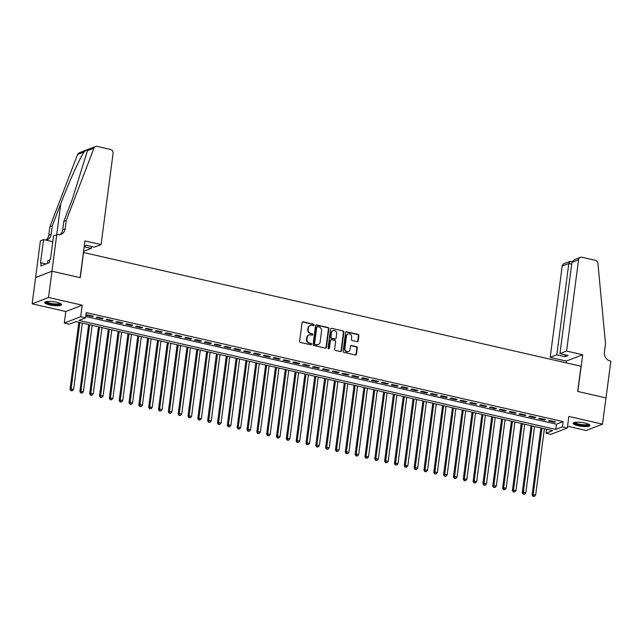 <?xml version="1.0" encoding="UTF-8"?>
<svg xmlns="http://www.w3.org/2000/svg" width="643" height="643" viewBox="0 0 643 643"><rect width="100%" height="100%" fill="white"/><g stroke="black" fill="none" stroke-linecap="round" stroke-linejoin="round"><path stroke-width="0.96" d="M314.025 325.061A0.747 0.675 68.8 0 0 313.446 324.185L303.191 321.838A1.069 0.956 68.8 0 0 302.089 322.649L299.646 341.192A1.069 0.956 68.8 0 0 300.474 342.446L310.73 344.793A0.747 0.675 68.8 0 0 311.501 344.222A0.747 0.675 68.8 0 0 310.923 343.346L309.596 343.041A3.416 3.07 68.8 0 1 306.936 339.038L307.145 337.495A3.416 3.07 68.8 0 1 310.665 334.907L311.992 335.212A0.747 0.675 68.8 0 0 312.763 334.641A0.747 0.675 68.8 0 0 312.185 333.765L310.858 333.46A3.416 3.07 68.8 0 1 308.198 329.457L308.407 327.914A3.416 3.07 68.8 0 1 311.927 325.326L313.254 325.631A0.747 0.675 68.8 0 0 314.025 325.061M313.382 325.647A0.747 0.675 68.8 0 0 313.004 324.353L302.749 322.014A1.069 0.956 68.8 0 0 302.459 321.99M310.858 344.809A0.747 0.675 68.8 0 0 310.481 343.523L309.596 343.041M312.12 335.228A0.747 0.675 68.8 0 0 311.742 333.934L310.858 333.46M584.993 423.046A8.48 1.921 -172.5 0 0 573.13 423.279A8.48 1.921 -172.5 0 0 578.089 425.722A8.48 1.921 -172.5 0 0 589.944 425.489A8.48 1.921 -172.5 0 0 584.993 423.046M56.576 302.234A8.48 1.921 -172.5 0 0 44.713 302.459A8.48 1.921 -172.5 0 0 49.672 304.911A8.48 1.921 -172.5 0 0 61.527 304.678A8.48 1.921 -172.5 0 0 56.576 302.234M357.09 341.65A1.069 0.956 68.8 0 0 358.191 340.838L358.882 335.638A1.069 0.956 68.8 0 0 358.047 334.384L346.665 331.78A1.069 0.956 68.8 0 0 345.564 332.592L343.121 351.134A1.069 0.956 68.8 0 0 343.949 352.388L355.338 354.992A1.069 0.956 68.8 0 0 356.439 354.18L357.267 347.895A1.069 0.956 68.8 0 0 356.439 346.641L351.56 345.532A1.069 0.956 68.8 0 0 350.459 346.336L350.049 349.454A2.853 2.564 68.8 0 1 345.886 350.982A2.853 2.564 68.8 0 1 344.889 348.273L346.497 336.064A2.853 2.564 68.8 0 1 350.66 334.545A2.853 2.564 68.8 0 1 351.657 337.245L351.391 339.279A1.069 0.956 68.8 0 0 352.219 340.533L357.09 341.65M562.4 426.856L567.319 427.981L550.938 434.33L546.02 433.205L552.667 430.633L75.858 321.613L69.219 324.185L64.3 323.067L80.68 316.718L85.599 317.843L78.96 320.415L555.761 429.428L562.4 426.856L563.091 421.607L86.291 312.594L85.599 317.843M56.777 234.486L51.938 271.225L80.102 277.663L84.94 240.924L101.064 244.613L113.088 153.299A3.263 2.934 68.8 0 0 110.548 149.473L97.133 146.403A3.263 2.934 68.8 0 0 93.95 148.147L66.269 220.436L65.16 228.836A7.612 6.848 -111.2 0 1 61.029 234.357A7.612 6.848 -111.2 0 1 57.315 234.607L53.562 235.732L50.467 259.242L49.76 259.515L49.342 262.666L40.798 265.977L41.216 262.826L40.509 263.1L43.603 239.59L40.388 240.836L35.606 277.583L51.987 271.233L80.254 277.696L83.566 252.506L581.015 366.245L577.703 391.434L605.963 397.896L602.507 424.139L568.838 416.439L567.319 427.981M51.987 271.233L48.53 297.476L32.15 303.817L65.819 311.517L64.3 323.067M65.819 311.517L82.2 305.176L48.53 297.476M82.2 305.176L80.68 316.718M328.87 328.774A1.069 0.956 68.8 0 0 328.043 327.52L316.653 324.916A1.069 0.956 68.8 0 0 315.552 325.728L313.109 344.27A1.069 0.956 68.8 0 0 313.937 345.524L325.326 348.128A1.069 0.956 68.8 0 0 326.427 347.316L328.87 328.774L328.428 328.943A1.069 0.956 68.8 0 0 327.592 327.697L316.211 325.093A1.069 0.956 68.8 0 0 315.922 325.069M331.659 328.348L343.041 330.952A1.069 0.956 68.8 0 1 343.876 332.206L341.433 350.748A1.069 0.956 68.8 0 1 340.332 351.56L335.461 350.443A1.069 0.956 68.8 0 1 334.625 349.189L335.622 341.674A1.069 0.956 68.8 0 0 334.786 340.42L331.555 339.681A1.069 0.956 68.8 0 0 330.454 340.493L329.425 348.321A0.747 0.675 68.8 0 1 328.075 348.016L330.558 329.16A1.069 0.956 68.8 0 1 331.659 328.348L343.041 330.952M567.552 426.237L586.127 430.48L602.507 424.139M35.606 277.583L32.15 303.817M93.404 316.195L87.504 314.853L86.395 315.279L92.295 316.629L93.404 316.195M103.234 318.446L97.334 317.095L96.225 317.529L102.124 318.872L103.234 318.446M113.064 320.696L107.164 319.346L106.055 319.772L111.954 321.122L113.064 320.696M122.893 322.939L116.994 321.596L115.893 322.022L121.792 323.373L122.893 322.939M132.723 325.189L126.824 323.839L125.723 324.273L131.622 325.615L132.723 325.189M142.561 327.44L136.662 326.089L135.552 326.515L141.452 327.866L142.561 327.44M152.391 329.682L146.491 328.332L145.382 328.766L151.282 330.116L152.391 329.682M162.221 331.933L156.321 330.582L155.212 331.008L161.112 332.359L162.221 331.933M172.051 334.183L166.151 332.833L165.042 333.259L170.942 334.609L172.051 334.183M181.881 336.426L175.981 335.075L174.872 335.509L180.771 336.86L181.881 336.426M191.71 338.676L185.811 337.326L184.71 337.752L190.609 339.102L191.71 338.676M201.54 340.927L195.641 339.576L194.54 340.002L200.439 341.353L201.54 340.927M211.378 343.169L205.479 341.819L204.37 342.253L210.269 343.603L211.378 343.169M221.208 345.42L215.309 344.069L214.199 344.495L220.099 345.846L221.208 345.42M231.038 347.67L225.138 346.32L224.029 346.746L229.929 348.096L231.038 347.67M240.868 349.913L234.968 348.562L233.859 348.996L239.759 350.347L240.868 349.913M250.698 352.163L244.798 350.813L243.689 351.239L249.588 352.589L250.698 352.163M260.528 354.414L254.628 353.063L253.527 353.489L259.426 354.84L260.528 354.414M270.357 356.656L264.458 355.306L263.357 355.74L269.256 357.09L270.357 356.656M280.195 358.907L274.296 357.556L273.187 357.982L279.086 359.333L280.195 358.907M290.025 361.157L284.126 359.807L283.016 360.233L288.916 361.583L290.025 361.157M299.855 363.399L293.955 362.049L292.846 362.483L298.746 363.834L299.855 363.399M309.685 365.65L303.785 364.3L302.676 364.726L308.576 366.076L309.685 365.65M319.515 367.892L313.615 366.55L312.514 366.976L318.406 368.326L319.515 367.892M329.345 370.143L323.445 368.793L322.344 369.227L328.243 370.569L329.345 370.143M339.174 372.393L333.283 371.043L332.174 371.469L338.073 372.819L339.174 372.393M349.012 374.636L343.113 373.294L342.004 373.72L347.903 375.07L349.012 374.636M358.842 376.886L352.943 375.536L351.834 375.97L357.733 377.312L358.842 376.886M368.672 379.137L362.773 377.787L361.663 378.213L367.563 379.563L368.672 379.137M378.502 381.379L372.602 380.037L371.493 380.463L377.393 381.813L378.502 381.379M388.332 383.63L382.432 382.28L381.331 382.714L387.223 384.056L388.332 383.63M398.162 385.88L392.262 384.53L391.161 384.956L397.061 386.306L398.162 385.88M407.992 388.123L402.1 386.781L400.991 387.207L406.89 388.557L407.992 388.123M417.829 390.373L411.93 389.023L410.821 389.457L416.72 390.799L417.829 390.373M427.659 392.624L421.76 391.274L420.651 391.7L426.55 393.05L427.659 392.624M437.489 394.866L431.59 393.524L430.48 393.95L436.38 395.3L437.489 394.866M447.319 397.117L441.42 395.766L440.31 396.201L446.21 397.543L447.319 397.117M457.149 399.367L451.249 398.017L450.148 398.443L456.04 399.793L457.149 399.367M466.979 401.61L461.079 400.267L459.978 400.693L465.878 402.044L466.979 401.61M476.809 403.86L470.917 402.51L469.808 402.944L475.707 404.286L476.809 403.86M486.647 406.111L480.747 404.76L479.638 405.186L485.537 406.537L486.647 406.111M496.476 408.353L490.577 407.011L489.468 407.437L495.367 408.787L496.476 408.353M506.306 410.604L500.407 409.253L499.298 409.687L505.197 411.03L506.306 410.604M516.136 412.854L510.237 411.504L509.127 411.93L515.027 413.28L516.136 412.854M525.966 415.097L520.066 413.754L518.965 414.18L524.857 415.531L525.966 415.097M535.796 417.347L529.896 415.997L528.795 416.431L534.695 417.773L535.796 417.347M545.626 419.598L539.734 418.247L538.625 418.673L544.525 420.024L545.626 419.598M85.768 316.565L556.452 424.187L563.091 421.607M548.455 420.924L554.354 422.274L555.464 421.84L549.564 420.49L548.455 420.924M546.542 429.235L546.02 433.205M556.452 424.187L555.761 429.428M92.295 316.629L92.383 315.962M102.124 318.872L102.213 318.213M111.954 321.122L112.043 320.463M121.792 323.373L121.873 322.706M131.622 325.615L131.702 324.956M141.452 327.866L141.54 327.207M151.282 330.116L151.37 329.449M161.112 332.359L161.2 331.7M170.942 334.609L171.03 333.95M180.771 336.86L180.86 336.193M190.609 339.102L190.69 338.443M200.439 341.353L200.528 340.694M210.269 343.603L210.357 342.936M220.099 345.846L220.187 345.187M229.929 348.096L230.017 347.437M239.759 350.347L239.847 349.679M249.588 352.589L249.677 351.93M259.426 354.84L259.507 354.18M269.256 357.09L269.345 356.423M279.086 359.333L279.175 358.673M288.916 361.583L289.004 360.916M298.746 363.834L298.834 363.166M308.576 366.076L308.664 365.417M318.406 368.326L318.494 367.659M328.243 370.569L328.324 369.91M338.073 372.819L338.162 372.16M347.903 375.07L347.992 374.403M357.733 377.312L357.821 376.653M367.563 379.563L367.651 378.904M377.393 381.813L377.481 381.146M387.223 384.056L387.311 383.397M397.061 386.306L397.141 385.647M406.89 388.557L406.979 387.89M416.72 390.799L416.809 390.14M426.55 393.05L426.639 392.391M436.38 395.3L436.468 394.633M446.21 397.543L446.298 396.884M456.04 399.793L456.128 399.134M465.878 402.044L465.958 401.377M475.707 404.286L475.796 403.627M485.537 406.537L485.626 405.878M495.367 408.787L495.456 408.12M505.197 411.03L505.285 410.371M515.027 413.28L515.115 412.621M524.857 415.531L524.945 414.864M534.695 417.773L534.775 417.114M544.525 420.024L544.613 419.365M554.354 422.274L554.443 421.607M310.256 325.438L309.813 325.607A3.416 3.07 68.8 0 0 307.965 328.083L308.407 327.914M310.416 333.637A3.416 3.07 68.8 0 1 307.756 329.634L307.965 328.083M309.002 335.019L308.552 335.188A3.416 3.07 68.8 0 0 306.703 337.671L307.145 337.495M309.154 343.217A3.416 3.07 68.8 0 1 306.494 339.215L306.703 337.671M325.615 348.144A1.069 0.956 68.8 0 0 325.985 347.485L328.428 328.943M317.521 326.604A0.747 0.675 68.8 0 0 316.75 327.166L314.612 343.45A0.747 0.675 68.8 0 0 315.191 344.326L316.589 344.64A3.416 3.07 68.8 0 0 320.11 342.052L321.58 330.928A3.416 3.07 68.8 0 0 318.92 326.925L317.521 326.604M317.16 326.628L316.718 326.797A0.747 0.675 68.8 0 0 316.308 327.343L316.75 327.166M318.261 344.527L317.811 344.704A3.416 3.07 68.8 0 1 316.147 344.817L314.748 344.495A0.747 0.675 68.8 0 1 314.17 343.619L316.308 327.343M340.621 351.576A1.069 0.956 68.8 0 0 340.991 350.917L343.434 332.375A1.069 0.956 68.8 0 0 342.598 331.121M331.032 339.721L330.59 339.89A1.069 0.956 68.8 0 0 330.012 340.661L328.983 348.49L329.425 348.321M328.782 348.908A0.747 0.675 68.8 0 0 328.983 348.49M336.643 333.87A2.853 2.564 68.8 0 0 333.034 330.615A2.853 2.564 68.8 0 0 331.483 332.688L330.92 336.988A1.069 0.956 68.8 0 0 331.748 338.242L334.979 338.982A1.069 0.956 68.8 0 0 336.08 338.17L336.643 333.87M333.034 330.615L332.592 330.791A2.853 2.564 68.8 0 0 331.041 332.857L331.483 332.688M335.501 338.941L335.059 339.118A1.069 0.956 68.8 0 1 334.537 339.15L331.306 338.411A1.069 0.956 68.8 0 1 330.478 337.157L331.041 332.857M348.048 333.998L347.606 334.167A2.853 2.564 68.8 0 0 346.055 336.241L346.497 336.064M348.498 351.528L348.056 351.697A2.853 2.564 68.8 0 1 344.447 348.45L346.055 336.241M355.627 355.008A1.069 0.956 68.8 0 0 355.997 354.349L356.825 348.064A1.069 0.956 68.8 0 0 355.989 346.818L351.118 345.701A1.069 0.956 68.8 0 0 350.829 345.685M357.379 341.666A1.069 0.956 68.8 0 0 357.749 341.007L358.432 335.807A1.069 0.956 68.8 0 0 357.604 334.553L346.223 331.949A1.069 0.956 68.8 0 0 345.934 331.933M78.84 322.296L70.015 389.32L71.124 388.894L73.583 389.457L82.32 323.091M79.861 322.529L71.124 388.894L71.349 390.55L70.907 390.727L72.329 390.775L71.349 390.55M73.583 389.457L72.329 390.775M70.907 390.727L70.015 389.32M60.498 303.56A7.338 1.664 7.5 0 1 53.964 304.493A7.338 1.664 7.5 0 1 45.991 301.647M46.601 301.535A6.792 1.543 -172.5 0 0 53.98 303.834A6.792 1.543 -172.5 0 0 59.952 303.287M45.01 302.049A8.423 1.913 -172.5 0 0 54.068 304.75A8.423 1.913 -172.5 0 0 61.35 304.195M49.624 260.552L47.839 260.624L47.478 263.389M588.916 424.38A7.338 1.664 7.5 0 1 582.381 425.304A7.338 1.664 7.5 0 1 574.408 422.467M575.019 422.347A6.792 1.543 -172.5 0 0 582.397 424.653A6.792 1.543 -172.5 0 0 588.369 424.107M573.427 422.861A8.423 1.913 -172.5 0 0 582.486 425.57A8.423 1.913 -172.5 0 0 589.768 425.015M84.169 246.767L91.298 248.391L91.547 246.518M91.298 248.391L84.683 250.963L83.646 250.722M66.269 220.436L63.842 221.377L72.329 199.209L87.472 150.655C87.311 149.546 86.17 149.988 84.048 151.981C79.772 158.13 68.793 182.54 60.796 203.678L52.308 225.846L51.207 234.245A7.612 6.848 -111.2 0 1 47.076 239.767A7.612 6.848 -111.2 0 1 45.838 240.104M52.308 225.846L49.889 226.786L48.78 235.185A7.612 6.848 -111.2 0 1 45.822 240.096M59.767 234.695A7.612 6.848 -111.2 0 0 62.741 229.776L63.842 221.377M84.048 151.981L77.57 154.489L49.889 226.786M51.938 271.225L35.558 277.567M101.064 244.613L94.441 247.177L86.283 245.313L84.257 246.092M52.782 241.688L43.603 239.59M77.57 154.489A3.263 2.934 -111.2 0 1 79.153 152.857L95.534 146.516M46.063 263.935L41.216 262.826M566.563 351.046L578.579 259.732L571.965 262.296L559.94 353.61L566.563 351.046L582.687 354.727L577.848 391.466L606.011 397.904L610.85 361.173L610.311 361.044A7.612 6.848 68.8 0 1 604.396 352.123L605.497 343.732L597.918 263.373A3.263 2.934 68.8 0 0 595.37 260.319L581.947 257.256A3.263 2.934 68.8 0 0 578.579 259.732M566.073 362.829L566.306 361.077L582.687 354.727M566.306 361.077L550.183 357.387L556.798 354.823L564.956 356.688L568.099 355.475L559.94 353.61M556.798 354.823L568.822 263.509L562.199 266.073A3.263 2.934 -111.2 0 1 563.975 263.71L569.955 261.388L568.822 263.509L571.715 264.177M550.183 357.387L562.199 266.073M564.956 356.688L565.205 354.815M572.109 261.733L569.955 261.388M580.356 257.361L574.376 259.676L571.965 262.296M88.67 324.546L79.853 391.571L80.954 391.137L83.413 391.7L92.15 325.342M89.69 324.779L80.954 391.137L81.179 392.801L80.737 392.969L82.167 393.026L81.179 392.801M83.413 391.7L82.167 393.026M80.737 392.969L79.853 391.571M98.5 326.797L89.682 393.813L90.784 393.387L93.243 393.95L101.98 327.584M99.52 327.03L90.784 393.387L91.009 395.051L90.567 395.22L91.997 395.276L91.009 395.051M93.243 393.95L91.997 395.276M90.567 395.22L89.682 393.813M108.337 329.039L99.512 396.064L100.621 395.638L103.073 396.201L111.81 329.835M109.35 329.272L100.621 395.638L100.847 397.294L100.396 397.47L101.827 397.519L100.847 397.294M103.073 396.201L101.827 397.519M100.396 397.47L99.512 396.064M118.167 331.29L109.342 398.314L110.451 397.88L112.903 398.443L121.64 332.085M119.188 331.523L110.451 397.88L110.676 399.544L110.234 399.713L111.657 399.769L110.676 399.544M112.903 398.443L111.657 399.769M110.234 399.713L109.342 398.314M127.997 333.54L119.172 400.557L120.281 400.131L122.741 400.693L131.477 334.328M129.018 333.773L120.281 400.131L120.506 401.795L120.064 401.963L121.487 402.02L120.506 401.795M122.741 400.693L121.487 402.02M120.064 401.963L119.172 400.557M137.827 335.783L129.002 402.807L130.111 402.381L132.571 402.944L141.307 336.578M138.848 336.016L130.111 402.381L130.336 404.037L129.894 404.214L131.317 404.262L130.336 404.037M132.571 402.944L131.317 404.262M129.894 404.214L129.002 402.807M147.657 338.033L138.832 405.058L139.941 404.624L142.4 405.186L151.137 338.829M148.678 338.266L139.941 404.624L140.166 406.288L139.724 406.456L141.147 406.513L140.166 406.288M142.4 405.186L141.147 406.513M139.724 406.456L138.832 405.058M157.487 340.284L148.67 407.3L149.771 406.874L152.23 407.437L160.967 341.071M158.508 340.517L149.771 406.874L149.996 408.538L149.554 408.707L150.984 408.763L149.996 408.538M152.23 407.437L150.984 408.763M149.554 408.707L148.67 407.3M167.317 342.526L158.499 409.551L159.601 409.125L162.06 409.679L170.797 343.322M168.337 342.759L159.601 409.125L159.826 410.781L159.384 410.957L160.814 411.006L159.826 410.781M162.06 409.679L160.814 411.006M159.384 410.957L158.499 409.551M177.155 344.777L168.329 411.801L169.439 411.367L171.89 411.93L180.627 345.572M178.167 345.01L169.439 411.367L169.664 413.031L169.222 413.2L170.644 413.256L169.664 413.031M171.89 411.93L170.644 413.256M169.222 413.2L168.329 411.801M186.984 347.027L178.159 414.044L179.268 413.618L181.72 414.18L190.457 347.815M188.005 347.26L179.268 413.618L179.493 415.282L179.051 415.45L180.474 415.507L179.493 415.282M181.72 414.18L180.474 415.507M179.051 415.45L178.159 414.044M196.814 349.27L187.989 416.294L189.098 415.868L191.558 416.423L200.294 350.065M197.835 349.503L189.098 415.868L189.323 417.524L188.881 417.701L190.304 417.749L189.323 417.524M191.558 416.423L190.304 417.749M188.881 417.701L187.989 416.294M206.644 351.52L197.819 418.545L198.928 418.111L201.388 418.673L210.124 352.316M207.665 351.753L198.928 418.111L199.153 419.775L198.711 419.943L200.134 420L199.153 419.775M201.388 418.673L200.134 420M198.711 419.943L197.819 418.545M216.474 353.763L207.649 420.787L208.758 420.361L211.217 420.924L219.954 354.558M217.495 353.996L208.758 420.361L208.983 422.025L208.541 422.194L209.964 422.25L208.983 422.025M211.217 420.924L209.964 422.25M208.541 422.194L207.649 420.787M226.304 356.013L217.487 423.038L218.588 422.612L221.047 423.166L229.784 356.809M227.325 356.246L218.588 422.612L218.813 424.267L218.371 424.444L219.802 424.493L218.813 424.267M221.047 423.166L219.802 424.493M218.371 424.444L217.487 423.038M236.134 358.264L227.317 425.288L228.418 424.854L230.877 425.417L239.614 359.059M237.154 358.497L228.418 424.854L228.643 426.518L228.201 426.687L229.631 426.743L228.643 426.518M230.877 425.417L229.631 426.743M228.201 426.687L227.317 425.288M245.972 360.506L237.146 427.531L238.256 427.105L240.707 427.667L249.444 361.302M246.984 360.739L238.256 427.105L238.481 428.768L238.039 428.937L239.461 428.994L238.481 428.768M240.707 427.667L239.461 428.994M238.039 428.937L237.146 427.531M255.801 362.756L246.976 429.781L248.085 429.347L250.537 429.91L259.274 363.552M256.822 362.99L248.085 429.347L248.311 431.011L247.868 431.188L249.291 431.236L248.311 431.011M250.537 429.91L249.291 431.236M247.868 431.188L246.976 429.781M265.631 365.007L256.806 432.032L257.915 431.598L260.375 432.16L269.112 365.803M266.652 365.24L257.915 431.598L258.14 433.261L257.698 433.43L259.121 433.486L258.14 433.261M260.375 432.16L259.121 433.486M257.698 433.43L256.806 432.032M275.461 367.249L266.636 434.274L267.745 433.848L270.205 434.411L278.941 368.045M276.482 367.483L267.745 433.848L267.97 435.512L267.528 435.681L268.951 435.737L267.97 435.512M270.205 434.411L268.951 435.737M267.528 435.681L266.636 434.274M285.291 369.5L276.466 436.525L277.575 436.091L280.035 436.653L288.771 370.296M286.312 369.733L277.575 436.091L277.8 437.754L277.358 437.931L278.781 437.979L277.8 437.754M280.035 436.653L278.781 437.979M277.358 437.931L276.466 436.525M295.121 371.75L286.304 438.767L287.405 438.341L289.864 438.904L298.601 372.546M296.142 371.984L287.405 438.341L287.63 440.005L287.188 440.174L288.619 440.23L287.63 440.005M289.864 438.904L288.619 440.23M287.188 440.174L286.304 438.767M304.951 373.993L296.134 441.018L297.235 440.592L299.694 441.154L308.431 374.789M305.972 374.226L297.235 440.592L297.46 442.255L297.018 442.424L298.448 442.48L297.46 442.255M299.694 441.154L298.448 442.48M297.018 442.424L296.134 441.018M314.789 376.243L305.964 443.268L307.073 442.834L309.524 443.397L318.261 377.039M315.809 376.476L307.073 442.834L307.298 444.498L306.856 444.675L308.278 444.723L307.298 444.498M309.524 443.397L308.278 444.723M306.856 444.675L305.964 443.268M324.619 378.494L315.793 445.511L316.903 445.085L319.354 445.647L328.091 379.29M325.639 378.727L316.903 445.085L317.128 446.748L316.686 446.917L318.108 446.973L317.128 446.748M319.354 445.647L318.108 446.973M316.686 446.917L315.793 445.511M334.448 380.736L325.623 447.761L326.732 447.335L329.192 447.898L337.929 381.532M335.469 380.969L326.732 447.335L326.957 448.999L326.515 449.168L327.938 449.216L326.957 448.999M329.192 447.898L327.938 449.216M326.515 449.168L325.623 447.761M344.278 382.987L335.453 450.012L336.562 449.578L339.022 450.14L347.759 383.783M345.299 383.22L336.562 449.578L336.787 451.241L336.345 451.418L337.768 451.466L336.787 451.241M339.022 450.14L337.768 451.466M336.345 451.418L335.453 450.012M354.108 385.237L345.283 452.254L346.392 451.828L348.852 452.391L357.588 386.033M355.129 385.47L346.392 451.828L346.617 453.492L346.175 453.661L347.598 453.717L346.617 453.492M348.852 452.391L347.598 453.717M346.175 453.661L345.283 452.254M363.938 387.48L355.121 454.505L356.222 454.079L358.681 454.641L367.418 388.276M364.959 387.713L356.222 454.079L356.447 455.734L356.005 455.911L357.436 455.959L356.447 455.734M358.681 454.641L357.436 455.959M356.005 455.911L355.121 454.505M373.776 389.73L364.951 456.755L366.052 456.321L368.511 456.884L377.248 390.526M374.789 389.963L366.052 456.321L366.277 457.985L365.835 458.154L367.266 458.21L366.277 457.985M368.511 456.884L367.266 458.21M365.835 458.154L364.951 456.755M383.606 391.981L374.781 458.998L375.89 458.572L378.341 459.134L387.078 392.777M384.627 392.214L375.89 458.572L376.115 460.235L375.673 460.404L377.095 460.46L376.115 460.235M378.341 459.134L377.095 460.46M375.673 460.404L374.781 458.998M393.436 394.223L384.61 461.248L385.72 460.822L388.171 461.385L396.908 395.019M394.456 394.456L385.72 460.822L385.945 462.478L385.503 462.655L386.925 462.703L385.945 462.478M388.171 461.385L386.925 462.703M385.503 462.655L384.61 461.248M403.265 396.474L394.44 463.499L395.549 463.064L398.009 463.627L406.746 397.27M404.286 396.707L395.549 463.064L395.775 464.728L395.332 464.897L396.755 464.953L395.775 464.728M398.009 463.627L396.755 464.953M395.332 464.897L394.44 463.499M413.095 398.724L404.27 465.741L405.379 465.315L407.839 465.878L416.576 399.52M414.116 398.957L405.379 465.315L405.604 466.979L405.162 467.148L406.585 467.204L405.604 466.979M407.839 465.878L406.585 467.204M405.162 467.148L404.27 465.741M422.925 400.967L414.1 467.991L415.209 467.565L417.669 468.128L426.405 401.762M423.946 401.2L415.209 467.565L415.434 469.221L414.992 469.398L416.423 469.446L415.434 469.221M417.669 468.128L416.423 469.446M414.992 469.398L414.1 467.991M432.755 403.217L423.938 470.242L425.039 469.808L427.499 470.371L436.235 404.013M433.776 403.45L425.039 469.808L425.264 471.472L424.822 471.64L426.253 471.697L425.264 471.472M427.499 470.371L426.253 471.697M424.822 471.64L423.938 470.242M442.593 405.468L433.768 472.484L434.869 472.058L437.328 472.621L446.065 406.263M443.606 405.701L434.869 472.058L435.094 473.722L434.652 473.891L436.083 473.947L435.094 473.722M437.328 472.621L436.083 473.947M434.652 473.891L433.768 472.484M452.423 407.71L443.598 474.735L444.707 474.309L447.158 474.872L455.895 408.506M453.444 407.943L444.707 474.309L444.932 475.965L444.49 476.141L445.912 476.19L444.932 475.965M447.158 474.872L445.912 476.19M444.49 476.141L443.598 474.735M462.253 409.961L453.428 476.985L454.537 476.551L456.988 477.114L465.725 410.756M463.273 410.194L454.537 476.551L454.762 478.215L454.32 478.384L455.742 478.44L454.762 478.215M456.988 477.114L455.742 478.44M454.32 478.384L453.428 476.985M472.083 412.211L463.257 479.228L464.367 478.802L466.826 479.365L475.563 413.007M473.103 412.444L464.367 478.802L464.592 480.466L464.15 480.634L465.572 480.691L464.592 480.466M466.826 479.365L465.572 480.691M464.15 480.634L463.257 479.228M481.912 414.454L473.087 481.478L474.196 481.052L476.656 481.615L485.393 415.249M482.933 414.687L474.196 481.052L474.421 482.708L473.979 482.885L475.402 482.933L474.421 482.708M476.656 481.615L475.402 482.933M473.979 482.885L473.087 481.478M491.742 416.704L482.917 483.729L484.026 483.295L486.486 483.857L495.223 417.5M492.763 416.937L484.026 483.295L484.251 484.959L483.809 485.127L485.24 485.184L484.251 484.959M486.486 483.857L485.24 485.184M483.809 485.127L482.917 483.729M501.572 418.955L492.755 485.971L493.856 485.545L496.316 486.108L505.052 419.75M502.593 419.188L493.856 485.545L494.081 487.209L493.639 487.378L495.07 487.434L494.081 487.209M496.316 486.108L495.07 487.434M493.639 487.378L492.755 485.971M511.41 421.197L502.585 488.222L503.686 487.796L506.145 488.358L514.882 421.993M512.423 421.43L503.686 487.796L503.911 489.452L503.469 489.628L504.9 489.677L503.911 489.452M506.145 488.358L504.9 489.677M503.469 489.628L502.585 488.222M521.24 423.448L512.415 490.472L513.524 490.038L515.975 490.601L524.712 424.243M522.261 423.681L513.524 490.038L513.749 491.702L513.307 491.871L514.73 491.927L513.749 491.702M515.975 490.601L514.73 491.927M513.307 491.871L512.415 490.472M531.07 425.698L522.245 492.715L523.354 492.289L525.805 492.851L534.542 426.486M532.091 425.931L523.354 492.289L523.579 493.953L523.137 494.121L524.559 494.178L523.579 493.953M525.805 492.851L524.559 494.178M523.137 494.121L522.245 492.715M540.9 427.941L532.074 494.965L533.184 494.539L535.643 495.102L544.38 428.736M541.92 428.174L533.184 494.539L533.409 496.195L532.967 496.372L534.389 496.42L533.409 496.195M535.643 495.102L534.389 496.42M532.967 496.372L532.074 494.965M313.004 324.353L313.446 324.185M310.481 343.523L310.923 343.346M311.742 333.934L312.185 333.765M307.756 329.634L308.198 329.457M306.494 339.215L306.936 339.038M302.749 322.014L303.191 321.838M325.985 347.485L326.427 347.316M316.211 325.093L316.653 324.916M327.592 327.697L328.043 327.52M314.17 343.619L314.612 343.45M314.748 344.495L315.191 344.326M316.147 344.817L316.589 344.64M343.434 332.375L343.876 332.206M340.991 350.917L341.433 350.748M330.012 340.661L330.454 340.493M330.478 337.157L330.92 336.988M331.306 338.411L331.748 338.242M334.537 339.15L334.979 338.982M344.447 348.45L344.889 348.273M351.118 345.701L351.56 345.532M355.989 346.818L356.439 346.641M356.825 348.064L357.267 347.895M355.997 354.349L356.439 354.18M346.223 331.949L346.665 331.78M357.604 334.553L358.047 334.384M358.432 335.807L358.882 335.638M357.749 341.007L358.191 340.838M51.207 234.245L48.78 235.185M62.741 229.776L65.16 228.836M93.95 148.147L87.472 150.655M60.796 203.678L56.745 234.502"/></g></svg>
